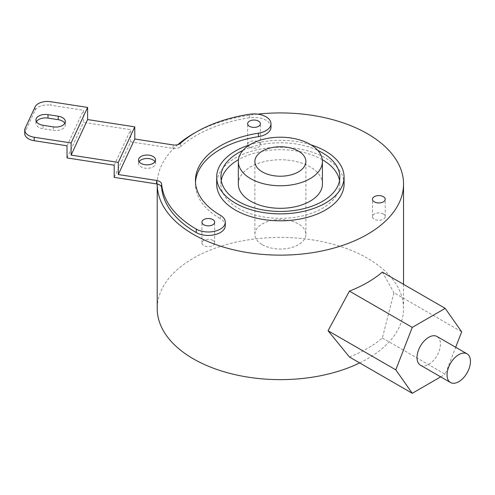 <?xml version="1.0" encoding="UTF-8"?>
<svg xmlns="http://www.w3.org/2000/svg" width="495" height="495" viewBox="0 0 495 495"><rect width="100%" height="100%" fill="white"/><g stroke="black" fill="none" stroke-linecap="round" stroke-linejoin="round"><path stroke-width="0.37" stroke-dasharray="2.48 1.86" d="M359.686 362.928A123.162 71.107 0 0 0 403.543 308.521A123.162 71.107 0 0 0 367.469 258.242A123.162 71.107 0 0 0 233.244 242.828A123.162 71.107 0 0 0 157.212 308.521M349.427 357.006A123.162 71.107 0 0 0 382.369 337.986L393.94 292.706L461.674 331.811M382.369 272.095L393.94 292.706M257.66 114.147A123.162 71.107 0 0 0 194.813 132.883M177.816 144.664A123.162 71.107 0 0 0 173.72 148.475A123.162 71.107 0 0 0 157.212 184.035L157.212 184.035M114.19 177.365L130.68 141.836L173.077 148.395A6.794 3.923 0 0 0 173.72 148.475A6.794 3.923 0 0 0 180.539 146.737L180.539 143.265M154.997 161.673A8.495 4.907 180 0 1 155.548 163.406A8.495 4.907 180 0 1 150.301 167.941A8.495 4.907 180 0 1 141.044 166.877A8.495 4.907 180 0 1 138.557 163.406A8.495 4.907 180 0 1 139.107 161.673M249.492 147.126A6.373 3.675 0 0 0 256.435 147.925A6.373 3.675 0 0 0 260.37 144.528A6.373 3.675 0 0 0 258.501 141.929A6.373 3.675 0 0 0 251.559 141.131A6.373 3.675 0 0 0 247.624 144.528A6.373 3.675 0 0 0 249.492 147.126M212.807 240.384A6.373 3.675 0 0 0 205.864 239.586A6.373 3.675 0 0 0 201.935 242.983A6.373 3.675 0 0 0 203.798 245.582A6.373 3.675 0 0 0 210.74 246.38A6.373 3.675 0 0 0 214.675 242.983A6.373 3.675 0 0 0 212.807 240.384M383.34 214.001A6.373 3.675 0 0 0 376.398 213.203A6.373 3.675 0 0 0 372.463 216.6A6.373 3.675 0 0 0 374.331 219.205A6.373 3.675 0 0 0 381.274 220.003A6.373 3.675 0 0 0 385.203 216.6A6.373 3.675 0 0 0 383.34 214.001M221.222 180.564A59.456 34.328 0 0 0 220.919 184.035A59.456 34.328 0 0 0 257.623 215.746A59.456 34.328 0 0 0 322.424 208.308A59.456 34.328 0 0 0 339.836 184.035A59.456 34.328 0 0 0 339.533 180.564M322.307 159.693A59.456 34.328 0 0 0 238.448 159.693M322.424 184.035A42.044 24.274 0 0 0 310.111 166.871A42.044 24.274 0 0 0 264.287 161.605A42.044 24.274 0 0 0 238.33 184.035M225.293 225.646A16.991 9.807 0 0 0 220.318 218.71L220.318 215.245M195.488 182.296A84.942 49.042 0 0 0 195.438 184.035A84.942 49.042 0 0 0 220.318 218.71M270.988 127.19A16.991 9.807 0 0 0 249.598 117.717A118.918 68.656 0 0 0 180.539 146.737M344.081 184.035A63.706 36.779 0 0 0 304.759 150.053A63.706 36.779 0 0 0 235.329 158.023A63.706 36.779 0 0 0 216.674 184.035M262.344 244.728A25.505 14.726 0 0 0 290.138 247.921A25.505 14.726 0 0 0 305.879 234.314A25.505 14.726 0 0 0 298.411 223.901A25.505 14.726 0 0 0 270.617 220.708A25.505 14.726 0 0 0 254.876 234.314A25.505 14.726 0 0 0 262.344 244.728M310.953 144.831A63.706 36.779 0 0 0 249.802 144.831M242.965 150.418A59.456 34.328 180 0 1 317.79 150.418M130.68 141.836L130.68 129.696L83.5 122.401L83.5 110.261L50.682 105.188L50.682 101.716M24.75 133.607A12.74 7.357 180 0 1 25.183 131.701L35.077 110.385A12.74 7.357 180 0 1 50.682 105.188M67.011 145.79L83.5 110.261M36.451 121.69A9.553 5.519 0 0 0 35.962 123.428A9.553 5.519 0 0 0 43.046 128.756L53.305 130.34A9.553 5.519 0 0 0 65.334 125.012A9.553 5.519 0 0 0 64.845 123.28M67.011 157.93L83.5 122.401M114.19 165.225L130.68 129.696M382.369 337.986L445.203 374.263L455.678 347.261M440.699 376.862L445.203 374.263M420.453 365.174A16.564 9.566 120 0 0 428.732 364.351A16.564 9.566 120 0 0 439.554 349.755A16.564 9.566 120 0 0 437.011 336.482M173.077 148.395L173.077 144.924M35.077 110.385L35.077 106.92M25.183 128.236L25.183 131.701M43.046 125.291L43.046 128.756M53.305 126.875L53.305 130.34M249.598 117.717L249.598 114.246M403.543 308.521L403.543 284.322M155.548 163.406L155.548 159.941M138.557 163.406L138.557 159.941M260.37 144.528L260.37 123.719M247.624 144.528L247.624 123.719M201.935 242.983L201.935 222.175M214.675 242.983L214.675 222.175M372.463 216.6L372.463 199.262M305.879 234.314L305.879 161.494M254.876 234.314L254.876 161.494M339.836 184.035L339.836 177.099M220.919 184.035L220.919 177.099M385.203 216.6L385.203 199.262M35.962 123.428L35.962 119.957M65.334 125.012L65.334 121.547M195.438 184.035L195.438 180.564"/><path stroke-width="0.74" d="M118.293 162.391L71.113 155.096L71.113 142.956L34.192 137.245A12.74 7.357 0 0 1 24.75 130.142A12.74 7.357 0 0 1 25.183 128.236L35.077 106.92A12.74 7.357 0 0 1 50.682 101.716L87.603 107.427L87.603 119.567L134.782 126.862L118.293 162.391L118.293 174.531L156.587 180.452A6.794 3.923 180 0 1 161.611 184.041A118.918 68.656 0 0 0 196.292 229.111A16.991 9.807 0 0 0 214.805 231.239A16.991 9.807 0 0 0 225.293 222.175L225.293 225.646A16.991 9.807 0 0 1 214.805 234.704A16.991 9.807 0 0 1 196.292 232.582A118.918 68.656 0 0 1 161.611 187.512A6.794 3.923 0 0 0 157.212 184.035L157.212 308.521A123.162 71.107 0 0 0 193.285 358.807A123.162 71.107 0 0 0 359.686 362.928M34.192 137.245L34.192 140.716L67.011 145.79L67.011 157.93L114.19 165.225L114.19 177.365L156.587 183.923A6.794 3.923 0 0 1 157.212 184.035A123.162 71.107 0 0 0 193.285 234.314A123.162 71.107 0 0 0 327.511 249.728A123.162 71.107 0 0 0 403.543 184.035A123.162 71.107 0 0 0 367.469 133.749A123.162 71.107 0 0 0 257.66 114.147M455.678 347.261L461.674 331.811L445.203 308.373L382.369 272.095A123.162 71.107 0 0 1 349.427 291.116L328.055 330.74L349.427 357.006L412.261 393.284L440.699 376.862M194.813 132.883A123.162 71.107 0 0 0 177.816 144.664M139.107 161.673A8.495 4.907 180 0 1 153.06 159.941A8.495 4.907 180 0 1 154.997 161.673M153.06 156.47A8.495 4.907 180 0 1 155.548 159.941A8.495 4.907 180 0 1 150.301 164.47A8.495 4.907 180 0 1 141.044 163.406A8.495 4.907 180 0 1 138.557 159.941A8.495 4.907 180 0 1 143.804 155.411A8.495 4.907 180 0 1 153.06 156.47M225.293 222.175A16.991 9.807 0 0 0 220.318 215.245A84.942 49.042 180 0 1 195.438 180.564A84.942 49.042 180 0 1 258.396 133.198A16.991 9.807 0 0 0 270.988 123.719A16.991 9.807 0 0 0 249.598 114.246A118.918 68.656 0 0 0 180.539 143.265A6.794 3.923 180 0 1 173.077 144.924L134.782 139.002L118.293 174.531M212.807 219.576A6.373 3.675 180 0 1 214.675 222.175A6.373 3.675 180 0 1 210.74 225.578A6.373 3.675 180 0 1 203.798 224.779A6.373 3.675 180 0 1 201.935 222.175A6.373 3.675 180 0 1 205.864 218.778A6.373 3.675 180 0 1 212.807 219.576M258.501 121.12A6.373 3.675 180 0 1 260.37 123.719A6.373 3.675 180 0 1 256.435 127.122A6.373 3.675 180 0 1 249.492 126.324A6.373 3.675 180 0 1 247.624 123.719A6.373 3.675 180 0 1 251.559 120.322A6.373 3.675 180 0 1 258.501 121.12M383.34 196.663A6.373 3.675 0 0 0 376.398 195.865A6.373 3.675 0 0 0 372.463 199.262A6.373 3.675 0 0 0 374.331 201.867A6.373 3.675 0 0 0 381.274 202.659A6.373 3.675 0 0 0 385.203 199.262A6.373 3.675 0 0 0 383.34 196.663M339.533 180.564A59.456 34.328 0 0 0 322.307 159.693M238.448 159.693A59.456 34.328 0 0 0 238.336 159.761A59.456 34.328 0 0 0 221.222 180.564M238.33 161.494L238.33 184.035A42.044 24.274 0 0 0 250.649 201.199A42.044 24.274 0 0 0 296.468 206.458A42.044 24.274 0 0 0 322.424 184.035L322.424 161.494A42.044 24.274 0 0 0 310.111 144.33A42.044 24.274 0 0 0 264.287 139.064A42.044 24.274 0 0 0 238.33 161.494A42.044 24.274 0 0 0 250.649 178.658A42.044 24.274 0 0 0 296.468 183.917A42.044 24.274 0 0 0 322.424 161.494M270.988 123.719L270.988 127.19A16.991 9.807 0 0 1 258.396 136.663A84.942 49.042 0 0 0 195.488 182.296M249.802 144.831A63.706 36.779 0 0 0 235.329 151.093A63.706 36.779 0 0 0 216.674 177.099L216.674 184.035A63.706 36.779 0 0 0 256.002 218.01A63.706 36.779 0 0 0 325.425 210.041A63.706 36.779 0 0 0 344.081 184.035L344.081 177.099A63.706 36.779 0 0 0 310.953 144.831M262.344 171.907A25.505 14.726 0 0 0 290.138 175.094A25.505 14.726 0 0 0 305.879 161.494A25.505 14.726 0 0 0 298.411 151.08A25.505 14.726 0 0 0 270.617 147.887A25.505 14.726 0 0 0 254.876 161.494A25.505 14.726 0 0 0 262.344 171.907M216.674 177.099A63.706 36.779 0 0 0 256.002 211.08A63.706 36.779 0 0 0 325.425 203.105A63.706 36.779 0 0 0 344.081 177.099M317.79 150.418A59.456 34.328 180 0 1 339.836 177.099A59.456 34.328 180 0 1 322.424 201.372A59.456 34.328 180 0 1 257.623 208.81A59.456 34.328 180 0 1 220.919 177.099A59.456 34.328 180 0 1 238.336 152.825A59.456 34.328 180 0 1 242.965 150.418M134.782 126.862L134.782 139.002M71.113 142.956L87.603 107.427M47.99 114.63A9.553 5.519 0 0 0 35.962 119.957A9.553 5.519 0 0 0 43.046 125.291L53.305 126.875A9.553 5.519 0 0 0 65.334 121.547A9.553 5.519 0 0 0 58.249 116.214L47.99 114.63L47.99 118.095A9.553 5.519 0 0 0 36.451 121.69M71.113 155.096L87.603 119.567M34.192 140.716A12.74 7.357 180 0 1 24.75 133.607L24.75 130.142M64.845 123.28A9.553 5.519 0 0 0 58.249 119.685L47.99 118.095M328.055 330.74L395.79 369.845L412.261 393.284M349.427 291.116L412.261 327.393L395.79 369.845M445.203 308.373L412.261 327.393M467.045 353.82L437.011 336.482A16.564 9.566 120 0 0 428.732 337.305A16.564 9.566 120 0 0 417.91 351.902A16.564 9.566 120 0 0 420.453 365.174L450.481 382.511A16.564 9.566 120 0 0 458.766 381.688A16.564 9.566 120 0 0 469.582 367.092A16.564 9.566 120 0 0 467.045 353.82A16.564 9.566 120 0 0 458.766 354.643A16.564 9.566 120 0 0 447.944 369.239A16.564 9.566 120 0 0 450.481 382.511M156.587 183.923L156.587 180.452M58.249 116.214L58.249 119.685M161.611 187.512L161.611 184.041M196.292 232.582L196.292 229.111M258.396 136.663L258.396 133.198M403.543 284.322L403.543 184.035"/></g></svg>
